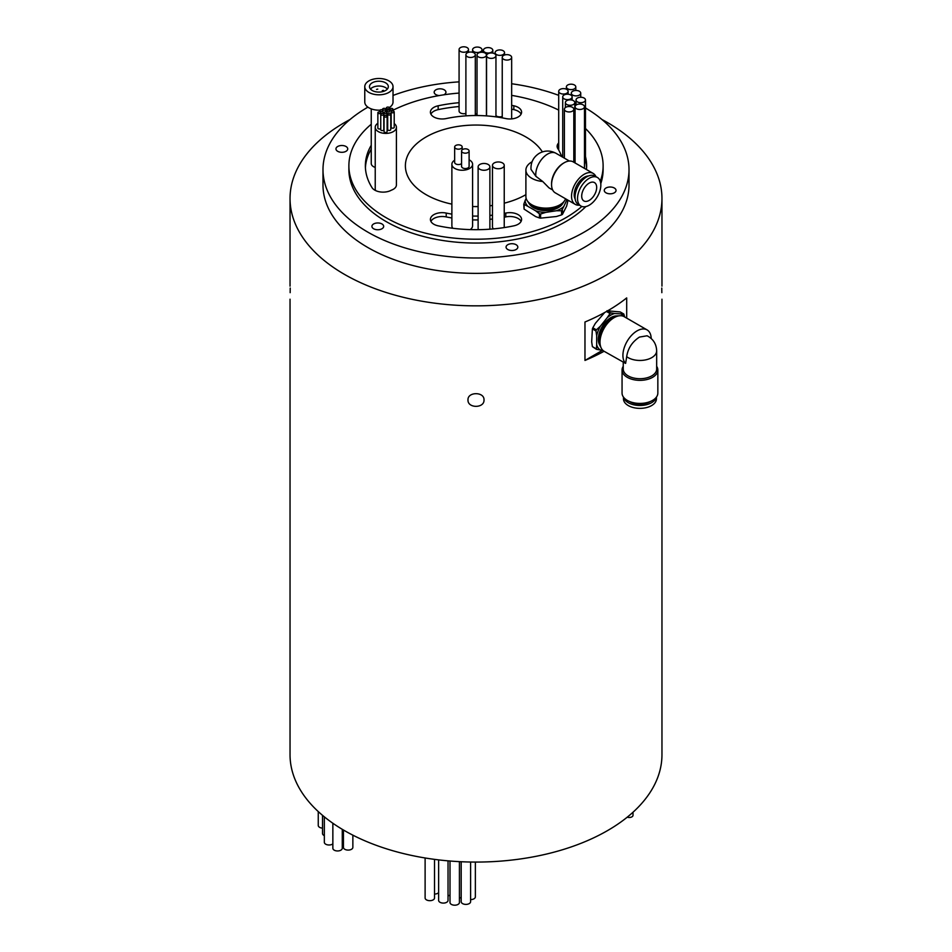 <?xml version="1.0" encoding="UTF-8"?>
<svg xmlns="http://www.w3.org/2000/svg" width="952" height="952" viewBox="0 0 952 952"><rect width="100%" height="100%" fill="white"/><g stroke="black" fill="none" stroke-linecap="round" stroke-linejoin="round"><path stroke-width="1.43" d="M633.009 812.234L633.009 815.305A3.76 2.178 180 0 1 631.081 817.209A3.76 2.178 180 0 1 627.261 817.161M438.622 892.631A4.712 2.713 180 0 1 434.528 894.071M470.597 862.024L470.597 901.687A4.712 2.713 180 0 1 467.694 904.198A4.712 2.713 180 0 1 462.565 903.603A4.712 2.713 180 0 1 461.185 901.687L461.185 861.727M475.369 862.072L475.369 896.867A4.712 2.713 180 0 1 470.597 899.592M459.423 861.643L459.423 902.472A4.712 2.713 180 0 1 456.52 904.995A4.712 2.713 180 0 1 451.391 904.4A4.712 2.713 180 0 1 450.01 902.472L450.01 861.024M461.185 897.45A4.712 2.713 180 0 1 459.423 898.033M448.035 860.858L448.035 900.378A4.712 2.713 180 0 1 445.131 902.889A4.712 2.713 180 0 1 440.002 902.294A4.712 2.713 180 0 1 438.622 900.378L438.622 859.882M450.01 895.047A4.712 2.713 180 0 1 448.035 895.82M434.528 859.37L434.528 897.962A4.712 2.713 180 0 1 431.625 900.473A4.712 2.713 180 0 1 426.484 899.878A4.712 2.713 180 0 1 425.116 897.962L425.116 857.978M342.268 829.311L342.268 848.244A4.712 2.713 180 0 1 339.364 850.755A4.712 2.713 180 0 1 334.235 850.172A4.712 2.713 180 0 1 332.855 848.244L332.855 823.242M352.859 835.154L352.859 847.375A4.712 2.713 180 0 1 349.943 849.886A4.712 2.713 180 0 1 344.814 849.291A4.712 2.713 180 0 1 343.434 847.375L343.434 830.001M332.855 843.877A4.712 2.713 180 0 1 325.715 844.198A4.712 2.713 180 0 1 324.334 842.282L324.334 816.84M343.434 843.484A4.712 2.713 180 0 1 342.268 844.329M324.334 835.642A4.712 2.713 180 0 1 323.894 835.416A4.712 2.713 180 0 1 322.514 833.5L322.514 815.328M322.514 828.133A4.712 2.713 180 0 1 319.634 827.347A4.712 2.713 180 0 1 318.254 825.42L318.254 811.568M375.231 167.409A7.652 4.415 180 0 1 373.493 166.66A7.652 4.415 180 0 1 371.244 163.53L371.244 108.885M368.912 92.415A14.125 8.151 0 0 0 384.31 94.189A14.125 8.151 0 0 0 393.021 86.656A14.125 8.151 0 0 0 388.892 80.884A14.125 8.151 0 0 0 373.493 79.123A14.125 8.151 0 0 0 364.771 86.656A14.125 8.151 0 0 0 368.912 92.415M364.771 86.656L364.771 102.031A14.125 8.151 0 0 0 368.912 107.79A14.125 8.151 0 0 0 379.967 110.158M385.667 109.182A14.125 8.151 0 0 0 386.405 108.933M389.297 107.54A14.125 8.151 0 0 0 393.021 102.031L393.021 86.656M385.56 82.812A9.413 5.438 0 0 0 375.302 81.634A9.413 5.438 0 0 0 369.483 86.656A9.413 5.438 0 0 0 372.244 90.499A9.413 5.438 0 0 0 382.502 91.678A9.413 5.438 0 0 0 388.321 86.656A9.413 5.438 0 0 0 385.56 82.812M387.345 89.06A9.413 5.438 0 0 0 385.56 87.62A9.413 5.438 0 0 0 370.459 89.06M382.287 90.654L383.489 90.369L382.287 90.654M374.457 91.44L375.6 91.749M376.552 89.417L377.754 89.131L376.552 89.417M371.244 145.263A110.634 63.879 0 0 0 365.366 165.815A110.634 63.879 0 0 0 372.042 187.663A11.769 6.795 0 0 0 374.779 190.138A11.769 6.795 0 0 0 391.439 190.138A10.591 6.117 0 0 0 396.413 184.95L396.413 127.294A10.591 6.117 0 0 0 394.211 123.558M467.277 56.668A4.712 2.713 0 0 0 472.406 57.251A4.712 2.713 0 0 0 475.31 54.74A4.712 2.713 0 0 0 473.929 52.824A4.712 2.713 0 0 0 468.8 52.229A4.712 2.713 0 0 0 465.897 54.74A4.712 2.713 0 0 0 467.277 56.668M496.48 54.562A4.712 2.713 0 0 0 501.621 55.157A4.712 2.713 0 0 0 504.524 52.646A4.712 2.713 0 0 0 503.144 50.718A4.712 2.713 0 0 0 498.015 50.135A4.712 2.713 0 0 0 495.111 52.646A4.712 2.713 0 0 0 496.48 54.562M502.239 116.477A4.712 2.713 180 0 1 496.48 116.073A4.712 2.713 180 0 1 495.956 115.704M503.62 59.286A4.712 2.713 0 0 0 508.749 59.869A4.712 2.713 0 0 0 511.652 57.358A4.712 2.713 0 0 0 510.272 55.442A4.712 2.713 0 0 0 505.143 54.847A4.712 2.713 0 0 0 502.239 57.358A4.712 2.713 0 0 0 503.62 59.286M511.652 118.857A4.712 2.713 180 0 1 511.652 118.893L511.652 57.358M484.782 52.229A4.712 2.713 0 0 0 489.911 52.812A4.712 2.713 0 0 0 492.815 50.301A4.712 2.713 0 0 0 491.434 48.385A4.712 2.713 0 0 0 486.305 47.79A4.712 2.713 0 0 0 483.402 50.301A4.712 2.713 0 0 0 484.782 52.229M487.924 57.584A4.712 2.713 0 0 0 493.053 58.179A4.712 2.713 0 0 0 495.956 55.668A4.712 2.713 0 0 0 494.576 53.74A4.712 2.713 0 0 0 489.447 53.157A4.712 2.713 0 0 0 486.543 55.668A4.712 2.713 0 0 0 487.924 57.584M473.965 51.706A4.712 2.713 0 0 0 479.094 52.289A4.712 2.713 0 0 0 482.01 49.778A4.712 2.713 0 0 0 480.629 47.862A4.712 2.713 0 0 0 475.5 47.267A4.712 2.713 0 0 0 472.585 49.778A4.712 2.713 0 0 0 473.965 51.706M477.023 114.002A4.712 2.713 180 0 1 475.31 113.752M478.392 56.882A4.712 2.713 0 0 0 483.533 57.477A4.712 2.713 0 0 0 486.436 54.966A4.712 2.713 0 0 0 485.056 53.038A4.712 2.713 0 0 0 479.927 52.455A4.712 2.713 0 0 0 477.023 54.966A4.712 2.713 0 0 0 478.392 56.882M460.459 51.444A4.712 2.713 0 0 0 465.587 52.039A4.712 2.713 0 0 0 468.491 49.528A4.712 2.713 0 0 0 467.123 47.6A4.712 2.713 0 0 0 461.982 47.005A4.712 2.713 0 0 0 459.078 49.528A4.712 2.713 0 0 0 460.459 51.444M465.897 113.455A4.712 2.713 180 0 1 460.459 112.943A4.712 2.713 180 0 1 459.078 111.027L459.078 49.528M459.078 102.697A110.634 63.879 0 0 0 438.158 105.791A11.769 6.795 0 0 0 430.411 112.181A11.769 6.795 0 0 0 433.862 116.989A11.769 6.795 0 0 0 446.214 118.56A87.096 50.289 0 0 1 505.786 118.56A11.769 6.795 0 0 0 521.589 112.181A11.769 6.795 0 0 0 513.842 105.791A110.634 63.879 0 0 0 511.652 105.351M454.651 160.21A10.353 5.974 0 0 0 451.879 164.28A10.353 5.974 0 0 0 454.913 168.504A10.353 5.974 0 0 0 466.206 169.801A10.353 5.974 0 0 0 472.597 164.28A10.353 5.974 0 0 0 469.562 160.055A10.353 5.974 0 0 0 469.11 159.805M472.597 164.28L472.597 225.779A10.353 5.974 180 0 1 470.205 229.599M462.684 152.546A3.76 2.178 0 0 0 466.789 153.01A3.76 2.178 0 0 0 469.11 150.999A3.76 2.178 0 0 0 468.003 149.464A3.76 2.178 0 0 0 463.91 149A3.76 2.178 0 0 0 461.577 150.999A3.76 2.178 0 0 0 462.684 152.546M461.577 150.999L461.577 166.386A3.76 2.178 0 0 0 462.684 167.921A3.76 2.178 0 0 0 466.789 168.385A3.76 2.178 0 0 0 469.11 166.386L469.11 150.999M455.758 148.548A3.76 2.178 0 0 0 459.864 149.012A3.76 2.178 0 0 0 462.184 147.013A3.76 2.178 0 0 0 461.089 145.466A3.76 2.178 0 0 0 456.984 145.001A3.76 2.178 0 0 0 454.651 147.013A3.76 2.178 0 0 0 455.758 148.548M454.651 147.013L454.651 162.387A3.76 2.178 0 0 0 455.758 163.922A3.76 2.178 0 0 0 461.577 163.565M494.195 167.766A5.891 3.403 0 0 0 500.609 168.504A5.891 3.403 0 0 0 504.239 165.362A5.891 3.403 0 0 0 502.525 162.959A5.891 3.403 0 0 0 496.111 162.221A5.891 3.403 0 0 0 492.47 165.362A5.891 3.403 0 0 0 494.195 167.766M504.239 165.362L504.239 226.874A5.891 3.403 180 0 1 504.108 227.599M479.844 169.266A5.891 3.403 0 0 0 486.258 170.003A5.891 3.403 0 0 0 489.887 166.862A5.891 3.403 0 0 0 488.162 164.458A5.891 3.403 0 0 0 481.748 163.72A5.891 3.403 0 0 0 478.118 166.862A5.891 3.403 0 0 0 479.844 169.266M489.887 166.862L489.887 228.361A5.891 3.403 180 0 1 489.709 229.194M451.879 217.972A87.096 50.289 0 0 1 446.214 216.913L446.214 213.07A11.769 6.795 0 0 0 430.411 219.448A11.769 6.795 0 0 0 433.862 224.255A11.769 6.795 0 0 0 438.158 225.838A110.634 63.879 0 0 0 513.842 225.838A11.769 6.795 0 0 0 521.589 219.448A11.769 6.795 0 0 0 505.786 213.07A87.096 50.289 0 0 1 504.239 213.379M560.085 93.248A4.712 2.713 0 0 0 565.214 93.843A4.712 2.713 0 0 0 568.118 91.332A4.712 2.713 0 0 0 566.737 89.405A4.712 2.713 0 0 0 561.609 88.822A4.712 2.713 0 0 0 558.705 91.332A4.712 2.713 0 0 0 560.085 93.248M562.715 155.521A4.712 2.713 180 0 1 561.133 155.212M576.436 108.695A4.712 2.713 0 0 0 581.565 109.278A4.712 2.713 0 0 0 584.468 106.767A4.712 2.713 0 0 0 583.088 104.851A4.712 2.713 0 0 0 577.959 104.256A4.712 2.713 0 0 0 575.056 106.767A4.712 2.713 0 0 0 576.436 108.695M584.468 106.767L584.468 168.266A4.712 2.713 180 0 1 584.468 168.385M565.774 111.158A4.712 2.713 0 0 0 570.902 111.741A4.712 2.713 0 0 0 573.818 109.23A4.712 2.713 0 0 0 572.438 107.314A4.712 2.713 0 0 0 567.309 106.719A4.712 2.713 0 0 0 564.393 109.23A4.712 2.713 0 0 0 565.774 111.158M577.424 101.888A4.712 2.713 0 0 0 582.553 102.483A4.712 2.713 0 0 0 585.468 99.972A4.712 2.713 0 0 0 584.088 98.044A4.712 2.713 0 0 0 578.947 97.461A4.712 2.713 0 0 0 576.043 99.972A4.712 2.713 0 0 0 577.424 101.888M585.468 99.972L585.468 161.471A4.712 2.713 180 0 1 584.468 163.137M566.761 104.494A4.712 2.713 0 0 0 571.89 105.089A4.712 2.713 0 0 0 574.806 102.578A4.712 2.713 0 0 0 573.425 100.65A4.712 2.713 0 0 0 568.296 100.055A4.712 2.713 0 0 0 565.381 102.578A4.712 2.713 0 0 0 566.761 104.494M572.699 95.105A4.712 2.713 0 0 0 577.828 95.688A4.712 2.713 0 0 0 580.732 93.177A4.712 2.713 0 0 0 579.363 91.261A4.712 2.713 0 0 0 574.223 90.666A4.712 2.713 0 0 0 571.319 93.177A4.712 2.713 0 0 0 572.699 95.105M564.096 98.829A4.712 2.713 0 0 0 569.225 99.424A4.712 2.713 0 0 0 572.14 96.914A4.712 2.713 0 0 0 570.76 94.986A4.712 2.713 0 0 0 565.631 94.403A4.712 2.713 0 0 0 562.715 96.914A4.712 2.713 0 0 0 564.096 98.829M567.749 88.822A4.712 2.713 0 0 0 572.89 89.417A4.712 2.713 0 0 0 575.793 86.906A4.712 2.713 0 0 0 574.413 84.978A4.712 2.713 0 0 0 569.284 84.395A4.712 2.713 0 0 0 566.38 86.906A4.712 2.713 0 0 0 567.749 88.822M290.217 288.051L290.158 292.669M661.842 292.669L661.783 288.051M484.009 399.935C484.497 408.467 467.503 408.467 467.991 399.935C467.503 391.617 484.485 391.593 484.009 399.935M378.313 113.347A1.535 0.881 0 0 0 379.979 113.55A1.535 0.881 0 0 0 380.919 112.729A1.535 0.881 0 0 0 380.479 112.098A1.535 0.881 0 0 0 378.813 111.908A1.535 0.881 0 0 0 377.861 112.729A1.535 0.881 0 0 0 378.313 113.347M377.861 112.729L377.861 128.103A1.535 0.881 0 0 0 378.313 128.734A1.535 0.881 0 0 0 380.752 128.508M380.241 111.206A1.535 0.881 0 0 0 381.907 111.396A1.535 0.881 0 0 0 382.847 110.575A1.535 0.881 0 0 0 382.395 109.956A1.535 0.881 0 0 0 380.729 109.766A1.535 0.881 0 0 0 379.788 110.575A1.535 0.881 0 0 0 380.241 111.206M383.061 109.849A1.535 0.881 0 0 0 384.727 110.039A1.535 0.881 0 0 0 385.679 109.218A1.535 0.881 0 0 0 385.227 108.599A1.535 0.881 0 0 0 383.561 108.409A1.535 0.881 0 0 0 382.609 109.218A1.535 0.881 0 0 0 383.061 109.849M386.845 108.564A1.535 0.881 0 0 0 388.523 108.754A1.535 0.881 0 0 0 389.463 107.933A1.535 0.881 0 0 0 389.011 107.314A1.535 0.881 0 0 0 387.345 107.124A1.535 0.881 0 0 0 386.405 107.933A1.535 0.881 0 0 0 386.845 108.564M381.193 114.954A1.535 0.881 0 0 0 382.871 115.144A1.535 0.881 0 0 0 383.811 114.323A1.535 0.881 0 0 0 383.358 113.704A1.535 0.881 0 0 0 381.692 113.514A1.535 0.881 0 0 0 380.752 114.323A1.535 0.881 0 0 0 381.193 114.954M380.752 114.323L380.752 129.698A1.535 0.881 0 0 0 381.193 130.329A1.535 0.881 0 0 0 382.871 130.519A1.535 0.881 0 0 0 383.811 129.698L383.811 114.323M384.322 113.347A1.535 0.881 0 0 0 385.988 113.55A1.535 0.881 0 0 0 386.94 112.729A1.535 0.881 0 0 0 386.488 112.098A1.535 0.881 0 0 0 384.822 111.908A1.535 0.881 0 0 0 383.882 112.729A1.535 0.881 0 0 0 384.322 113.347M387.274 111.515A1.535 0.881 0 0 0 388.94 111.705A1.535 0.881 0 0 0 389.88 110.884A1.535 0.881 0 0 0 389.439 110.265A1.535 0.881 0 0 0 387.762 110.075A1.535 0.881 0 0 0 386.821 110.884A1.535 0.881 0 0 0 387.274 111.515M390.332 109.885A1.535 0.881 0 0 0 392.01 110.075A1.535 0.881 0 0 0 392.95 109.254A1.535 0.881 0 0 0 392.498 108.635A1.535 0.881 0 0 0 390.832 108.445A1.535 0.881 0 0 0 389.892 109.254A1.535 0.881 0 0 0 390.332 109.885M391.605 112.55A1.535 0.881 0 0 0 393.271 112.741A1.535 0.881 0 0 0 394.211 111.931A1.535 0.881 0 0 0 393.759 111.301A1.535 0.881 0 0 0 392.093 111.11A1.535 0.881 0 0 0 391.153 111.931A1.535 0.881 0 0 0 391.605 112.55M391.153 111.931L391.153 127.306A1.535 0.881 0 0 0 391.605 127.925A1.535 0.881 0 0 0 393.271 128.127A1.535 0.881 0 0 0 394.211 127.306L394.211 111.931M384.501 116.858A1.535 0.881 0 0 0 386.167 117.048A1.535 0.881 0 0 0 387.119 116.239A1.535 0.881 0 0 0 386.667 115.609A1.535 0.881 0 0 0 385.001 115.418A1.535 0.881 0 0 0 384.061 116.239A1.535 0.881 0 0 0 384.501 116.858M384.061 116.239L384.061 131.614A1.535 0.881 0 0 0 384.501 132.233A1.535 0.881 0 0 0 386.167 132.423A1.535 0.881 0 0 0 387.119 131.614L387.119 116.239M388.142 114.787A1.535 0.881 0 0 0 389.82 114.978A1.535 0.881 0 0 0 390.76 114.157A1.535 0.881 0 0 0 390.308 113.538A1.535 0.881 0 0 0 388.642 113.347A1.535 0.881 0 0 0 387.702 114.157A1.535 0.881 0 0 0 388.142 114.787M387.702 114.157L387.702 129.531A1.535 0.881 0 0 0 388.142 130.162A1.535 0.881 0 0 0 389.82 130.353A1.535 0.881 0 0 0 390.76 129.531L390.76 114.157M377.861 123.248A10.591 6.117 0 0 0 375.231 127.294A10.591 6.117 0 0 0 378.337 131.614A10.591 6.117 0 0 0 389.88 132.935A10.591 6.117 0 0 0 396.413 127.294M346.016 146.501A5.891 3.403 0 0 0 339.602 145.763A5.891 3.403 0 0 0 335.961 148.905A5.891 3.403 0 0 0 337.686 151.309A5.891 3.403 0 0 0 344.1 152.046A5.891 3.403 0 0 0 347.73 148.905A5.891 3.403 0 0 0 346.016 146.501M443.822 94.819A5.891 3.403 0 0 0 445.941 92.213A5.891 3.403 0 0 0 444.215 89.809A5.891 3.403 0 0 0 437.801 89.071A5.891 3.403 0 0 0 434.171 92.213A5.891 3.403 0 0 0 435.897 94.617A5.891 3.403 0 0 0 439.205 95.569M614.314 188.008A5.891 3.403 0 0 0 607.9 187.27A5.891 3.403 0 0 0 604.27 190.412A5.891 3.403 0 0 0 605.984 192.816A5.891 3.403 0 0 0 612.398 193.553A5.891 3.403 0 0 0 616.039 190.412A5.891 3.403 0 0 0 614.314 188.008M516.103 244.712A5.891 3.403 0 0 0 509.689 243.974A5.891 3.403 0 0 0 506.059 247.115A5.891 3.403 0 0 0 507.785 249.507A5.891 3.403 0 0 0 514.199 250.245A5.891 3.403 0 0 0 517.828 247.115A5.891 3.403 0 0 0 516.103 244.712M381.954 223.958A5.891 3.403 0 0 0 375.54 223.22A5.891 3.403 0 0 0 371.911 226.362A5.891 3.403 0 0 0 373.636 228.766A5.891 3.403 0 0 0 380.05 229.491A5.891 3.403 0 0 0 383.68 226.362A5.891 3.403 0 0 0 381.954 223.958M542.378 151.904A70.615 40.769 0 0 0 525.932 136.993A70.615 40.769 0 0 0 448.975 128.151A70.615 40.769 0 0 0 405.385 165.815A70.615 40.769 0 0 0 426.068 194.648A70.615 40.769 0 0 0 451.879 204.133M626.69 318.123L626.69 297.916A185.961 107.362 0 0 1 584.968 322.002L584.968 360.439L602.711 350.205L600.379 350.003A20.754 11.983 120 0 1 596.678 344.719L596.392 349.301L600.379 350.003M604.092 351.276A185.961 107.362 180 0 1 584.968 360.439M661.961 299.202L661.961 754.71A185.961 107.362 180 0 1 547.162 853.896A185.961 107.362 180 0 1 344.505 830.632A185.961 107.362 180 0 1 290.039 754.71L290.039 299.202M601.938 119.5A185.961 107.362 180 0 1 607.495 122.57A185.961 107.362 180 0 1 661.961 198.492A185.961 107.362 180 0 1 547.162 297.678A185.961 107.362 180 0 1 344.505 274.402A185.961 107.362 180 0 1 290.039 198.492A185.961 107.362 180 0 1 350.062 119.5M585.468 107.945A153.01 88.334 180 0 1 629.01 169.658L629.01 185.033A153.01 88.334 180 0 1 534.548 266.643A153.01 88.334 180 0 1 367.805 247.496A153.01 88.334 180 0 1 322.99 185.033L322.99 169.658A153.01 88.334 180 0 1 367.9 107.148M629.01 169.658A153.01 88.334 180 0 1 534.548 251.268A153.01 88.334 180 0 1 367.805 232.121A153.01 88.334 180 0 1 322.99 169.658M371.244 124.248A127.116 73.387 0 0 0 348.884 165.815A127.116 73.387 0 0 0 386.119 217.71A127.116 73.387 0 0 0 581.851 206.453M600.272 181.237A127.116 73.387 0 0 0 603.116 165.815A127.116 73.387 0 0 0 585.468 128.508M603.116 165.815L603.116 169.658A127.116 73.387 180 0 1 600.771 183.676M585.861 206.572A127.116 73.387 180 0 1 386.119 221.554A127.116 73.387 180 0 1 348.884 169.658L348.884 165.815M472.597 206.536A70.615 40.769 0 0 0 478.118 206.572M489.887 205.787A70.615 40.769 0 0 0 492.47 205.465M504.239 203.181A70.615 40.769 0 0 0 525.897 194.66M558.705 110.087A127.116 73.387 0 0 0 511.652 95.379M459.078 93.082A127.116 73.387 0 0 0 392.95 110.254M586.444 169.527A110.634 63.879 0 0 0 586.634 165.815A110.634 63.879 0 0 0 585.468 156.544M561.597 156.533A87.096 50.289 0 0 0 557.848 148.619A11.769 6.795 0 0 1 557.134 146.299A11.769 6.795 0 0 1 558.705 142.895M446.214 213.07A87.096 50.289 0 0 0 451.879 214.129M472.597 216.056A87.096 50.289 0 0 0 478.118 216.08M489.887 215.461A87.096 50.289 0 0 0 492.47 215.188M383.882 112.729L383.882 128.103A1.535 0.881 0 0 0 384.061 128.52M393.021 95.438A153.01 88.334 180 0 1 459.078 81.86M511.652 83.752A153.01 88.334 180 0 1 558.705 95.343M375.719 190.638A10.591 6.117 180 0 1 375.231 188.793L375.231 127.294M586.587 167.742A110.634 63.879 0 0 0 585.468 160.388M558.705 146.739A11.769 6.795 0 0 0 557.61 148.214M472.597 219.9A87.096 50.289 0 0 0 478.118 219.924M489.887 219.305A87.096 50.289 0 0 0 492.47 219.031M504.239 217.223A87.096 50.289 0 0 0 505.786 216.913L505.786 213.07M521.101 221.376A11.769 6.795 0 0 0 505.786 216.913M446.214 216.913A11.769 6.795 0 0 0 430.899 221.376M452.819 228.278A10.353 5.974 180 0 1 451.879 225.779L451.879 164.28M493.612 228.873A5.891 3.403 180 0 1 492.47 226.874L492.47 165.362M478.57 229.67A5.891 3.403 180 0 1 478.118 228.361L478.118 166.862M459.078 106.541A110.634 63.879 0 0 0 438.158 109.635A11.769 6.795 0 0 0 430.899 114.097M521.101 114.097A11.769 6.795 0 0 0 513.842 109.635A110.634 63.879 0 0 0 511.652 109.194M371.244 149.107A110.634 63.879 0 0 0 365.413 167.742M589.181 200.408A10.591 6.117 120 0 0 596.107 191.078A10.591 6.117 120 0 0 594.476 182.594A10.591 6.117 120 0 0 589.181 183.117A10.591 6.117 120 0 0 582.267 192.447A10.591 6.117 120 0 0 583.885 200.931A10.591 6.117 120 0 0 589.181 200.408M589.181 205.215A16.482 9.508 -60 0 1 580.946 206.037A16.482 9.508 -60 0 1 578.423 192.828A16.482 9.508 -60 0 1 589.181 178.31A16.482 9.508 -60 0 1 597.428 177.488A16.482 9.508 -60 0 1 599.95 190.697A16.482 9.508 -60 0 1 589.181 205.215M580.946 206.037L578.447 204.585A16.482 9.508 -60 0 1 575.924 191.388A16.482 9.508 -60 0 1 586.682 176.87A16.482 9.508 -60 0 1 594.929 176.049L597.428 177.488M575.175 199.051A14.125 8.151 -60 0 1 584.195 177.346A14.125 8.151 -60 0 1 588.491 175.989M579.435 205.156A17.886 10.329 -60 0 1 575.246 204.371A17.886 10.329 -60 0 1 572.509 190.031A17.886 10.329 -60 0 1 584.195 174.275A17.886 10.329 -60 0 1 593.132 173.383A17.886 10.329 -60 0 1 595.916 176.62M575.246 204.371L555.278 192.84A17.886 10.329 -60 0 1 551.565 184.652A17.886 10.329 -60 0 1 564.215 162.744L564.215 162.744A17.886 10.329 -60 0 1 573.163 161.852L593.132 173.383M551.565 184.652L551.565 183.688A16.708 9.651 -60 0 1 563.382 163.22L564.215 162.744L563.382 163.22M535.857 176.287A16.708 9.651 -60 0 1 547.567 154.093A16.708 9.651 -60 0 1 555.932 153.26C550.375 150.309 544.853 150.321 539.332 153.272C533.429 157.009 530.657 162.387 531.002 169.385L535.857 176.287L542.747 181.511L548.971 187.841L552.672 189.983M564.012 201.491A18.826 10.877 180 0 1 563.524 202.336A18.826 10.877 180 0 1 559.229 206.179A18.826 10.877 180 0 1 528.289 202.336A18.826 10.877 180 0 1 527.813 201.491M563.524 202.336L562.418 204.014A17.66 10.198 180 0 1 558.396 207.619A17.66 10.198 180 0 1 529.395 204.014L528.289 202.336M526.147 198.361L525.159 200.491A20.754 11.983 0 0 0 527.872 206.334L535.643 210.82A20.754 11.983 0 0 0 545.782 212.391L556.396 210.749A20.754 11.983 0 0 0 560.585 208.881A20.754 11.983 0 0 0 563.81 206.465L566.654 200.336A20.754 11.983 0 0 0 566.583 199.373M562.43 210.273L562.43 214.39L561.561 214.89L561.561 210.773L563.81 206.465M542.747 181.511A20.004 11.555 180 0 1 525.897 170.11A20.004 11.555 180 0 1 531.763 161.935A20.004 11.555 180 0 1 532.061 161.769M565.548 198.778A20.004 11.555 180 0 1 560.062 204.739A20.004 11.555 180 0 1 538.249 207.238A20.004 11.555 180 0 1 525.897 196.564L525.897 170.11M524.088 204.977L524.088 209.095L523.778 204.287L527.872 206.334M525.159 200.491L523.778 204.287M539.427 217.948L539.427 213.831L540.605 214.01L540.605 218.139L539.427 217.948L535.643 216.592L524.088 209.095M535.643 210.82L539.427 213.831M561.561 214.89L556.396 216.509L540.605 218.139M556.396 210.749L561.561 210.773M540.605 214.01L545.782 212.391M568.047 200.218L566.654 206.096L562.43 214.39M566.654 200.336L567.071 199.646M623.477 397.115L623.477 398.852A16.482 9.508 0 0 0 633.639 407.646A16.482 9.508 0 0 0 651.596 405.576A16.482 9.508 0 0 0 656.428 398.852L656.428 397.115M623.643 397.341A16.482 9.508 0 0 0 634.758 405.005A16.482 9.508 0 0 0 651.596 402.696A16.482 9.508 0 0 0 656.261 397.341M629.569 401.506A14.125 8.151 0 0 0 649.942 401.732A14.125 8.151 0 0 0 650.335 401.506M623.239 366.341A17.886 10.329 0 0 0 622.061 370.03L622.061 393.093A17.886 10.329 0 0 0 633.104 402.637A17.886 10.329 0 0 0 652.596 400.387A17.886 10.329 0 0 0 657.844 393.093L657.844 370.03A17.886 10.329 0 0 0 656.666 366.341M622.061 370.03A17.886 10.329 0 0 0 633.104 379.562A17.886 10.329 0 0 0 652.596 377.325A17.886 10.329 0 0 0 657.844 370.03M623.239 362.343L623.239 369.067A16.708 9.651 0 0 0 633.556 377.98A16.708 9.651 0 0 0 651.763 375.885A16.708 9.651 0 0 0 656.666 369.067L656.666 350.8C656.368 343.934 653.179 338.924 647.098 335.782L639.47 337.079C632.152 341.887 627.892 348.42 626.69 356.679L625.607 363.414L604.151 351.312A20.004 11.555 -60 0 1 601.081 335.282A20.004 11.555 -60 0 1 614.147 317.647A20.004 11.555 -60 0 1 624.155 316.659L647.074 329.892A20.004 11.555 -60 0 1 651.204 338.519M600.831 347.194A18.826 10.877 -60 0 1 600.355 346.361A18.826 10.877 -60 0 1 612.481 317.647A18.826 10.877 -60 0 1 617.967 315.85A18.826 10.877 -60 0 1 618.931 315.85M600.355 346.361L599.439 344.565A17.66 10.198 -60 0 1 610.827 317.647A17.66 10.198 -60 0 1 615.956 315.957L617.967 315.85M606.971 310.768L620.252 311.958L623.822 314.017L614.528 313.529A20.754 11.983 120 0 0 607.114 317.813L600.379 326.191A20.754 11.983 120 0 0 596.678 335.747L596.678 344.719M625.607 363.414A20.004 11.555 -60 0 1 624.464 347.063A20.004 11.555 -60 0 1 637.067 330.88A20.004 11.555 -60 0 1 647.074 329.892M623.608 316.373A20.754 11.983 120 0 0 621.263 314.136M607.364 310.995L610.541 312.827L607.114 317.813M614.528 313.529L610.541 312.827M592.822 327.797L596.392 329.856L595.964 330.975L592.394 328.904L592.822 327.797L595.393 323.311L604.675 312.518M600.379 326.191L596.392 329.856M609.685 313.327L606.495 311.494M596.392 349.301L592.394 346.611L591.68 341.839L592.394 328.904M592.394 346.611L595.964 348.682M595.964 330.975L596.678 335.747M624.655 316.945L623.822 314.017M438.158 109.635L438.158 105.791M513.842 109.635L513.842 105.791M626.69 356.679A16.708 9.651 0 0 0 651.763 357.631A16.708 9.651 0 0 0 656.666 350.8M475.31 54.74L475.31 115.537M504.524 52.646L504.524 55.026M492.815 50.301L492.815 53.098M495.956 55.668L495.956 116.87M482.01 49.778L482.01 52.253M486.436 54.966L486.436 115.894M468.491 49.528L468.491 52.312M462.184 147.013L462.184 149.821M568.118 91.332L568.118 94.224M573.818 109.23L573.818 162.233M574.806 102.578L574.806 162.804M580.732 93.177L580.732 97.247M572.14 96.914L572.14 100.127M575.793 86.906L575.793 90.464M380.919 112.729L380.919 113.919M382.847 110.575L382.847 113.502M385.679 109.218L385.679 111.86M389.463 107.933L389.463 110.277M386.94 112.729L386.94 115.823M389.88 110.884L389.892 109.254M392.95 109.254L392.95 111.063M661.961 286.135L661.961 198.492M290.039 286.135L290.039 198.492M386.821 110.884L386.821 112.395M386.405 107.933L386.405 112.062M382.609 109.218L382.609 110.111M379.788 110.575L379.788 111.872M566.38 86.906L566.38 89.214M562.715 96.914L562.715 157.187M571.319 93.177L571.319 95.379M565.381 102.578L565.381 107.564M576.043 99.972L576.043 105.101M564.393 109.23L564.393 158.151M575.056 106.767L575.056 162.947M558.705 91.332L558.705 150.059M477.023 54.966L477.023 115.537M472.585 49.778L472.585 52.277M486.543 55.668L486.543 115.906M483.402 50.301L483.402 52.419M502.239 57.358L502.239 117.869M495.111 52.646L495.111 54.109M465.897 54.74L465.897 115.87M569.379 161.031L555.932 153.26"/></g></svg>

